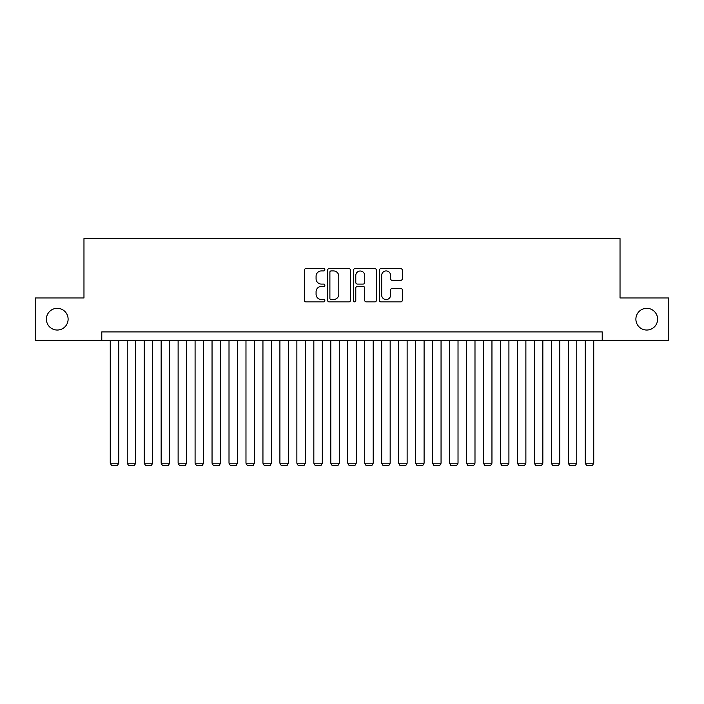 <?xml version="1.0" encoding="UTF-8"?>
<svg xmlns="http://www.w3.org/2000/svg" width="704" height="704" viewBox="0 0 704 704"><rect width="100%" height="100%" fill="white"/><g stroke="black" fill="none" stroke-linecap="round" stroke-linejoin="round"><path stroke-width="1.06" d="M324.861 269.764A1.162 1.162 0 0 0 323.69 268.594L306.002 268.594A1.663 1.663 0 0 0 304.339 270.257L304.339 300.23A1.663 1.663 0 0 0 306.002 301.902L323.69 301.902A1.162 1.162 0 0 0 324.861 300.731A1.162 1.162 0 0 0 323.69 299.57L321.402 299.57A5.324 5.324 0 0 1 316.078 294.237L316.078 291.738A5.324 5.324 0 0 1 321.402 286.414L323.69 286.414A1.162 1.162 0 0 0 324.861 285.243A1.162 1.162 0 0 0 323.69 284.082L321.402 284.082A5.324 5.324 0 0 1 316.078 278.758L316.078 276.258A5.324 5.324 0 0 1 321.402 270.926L323.69 270.926A1.162 1.162 0 0 0 324.861 269.764M635.888 319.176A10.859 10.859 0 0 0 646.747 330.035A10.859 10.859 0 0 0 657.606 319.176A10.859 10.859 0 0 0 646.747 308.317A10.859 10.859 0 0 0 635.888 319.176M46.394 319.176A10.859 10.859 0 0 0 57.253 330.035A10.859 10.859 0 0 0 68.112 319.176A10.859 10.859 0 0 0 57.253 308.317A10.859 10.859 0 0 0 46.394 319.176M400.664 280.333A1.663 1.663 0 0 0 402.327 278.67L402.327 270.257A1.663 1.663 0 0 0 400.664 268.594L381.014 268.594A1.663 1.663 0 0 0 379.35 270.257L379.35 300.23A1.663 1.663 0 0 0 381.014 301.902L400.664 301.902A1.663 1.663 0 0 0 402.327 300.23L402.327 290.074A1.663 1.663 0 0 0 400.664 288.411L392.251 288.411A1.663 1.663 0 0 0 390.588 290.074L390.588 295.117A4.453 4.453 0 0 1 386.135 299.57A4.453 4.453 0 0 1 381.682 295.117L381.682 275.378A4.453 4.453 0 0 1 386.135 270.926A4.453 4.453 0 0 1 390.588 275.378L390.588 278.67A1.663 1.663 0 0 0 392.251 280.333L400.664 280.333M101.781 340.384L35.2 340.384L35.2 297.968L83.97 297.968L83.97 238.594L620.03 238.594L620.03 297.968L668.8 297.968L668.8 340.384L602.219 340.384L602.219 331.901L101.781 331.901L101.781 340.384L602.219 340.384M350.539 270.257A1.663 1.663 0 0 0 348.876 268.594L329.226 268.594A1.663 1.663 0 0 0 327.562 270.257L327.562 300.23A1.663 1.663 0 0 0 329.226 301.902L348.876 301.902A1.663 1.663 0 0 0 350.539 300.23L350.539 270.257M355.124 268.594L374.774 268.594A1.663 1.663 0 0 1 376.438 270.257L376.438 300.23A1.663 1.663 0 0 1 374.774 301.902L366.362 301.902A1.663 1.663 0 0 1 364.698 300.23L364.698 288.077A1.663 1.663 0 0 0 363.035 286.414L357.456 286.414A1.663 1.663 0 0 0 355.784 288.077L355.784 300.731A1.162 1.162 0 0 1 354.622 301.902A1.162 1.162 0 0 1 353.461 300.731L353.461 270.257A1.663 1.663 0 0 1 355.124 268.594M331.065 270.926A1.162 1.162 0 0 0 329.894 272.096L329.894 298.399A1.162 1.162 0 0 0 331.065 299.57L333.476 299.57A5.324 5.324 0 0 0 338.8 294.237L338.8 276.258A5.324 5.324 0 0 0 333.476 270.926L331.065 270.926M364.698 275.466A4.453 4.453 0 0 0 360.246 271.014A4.453 4.453 0 0 0 355.784 275.466L355.784 282.418A1.663 1.663 0 0 0 357.456 284.082L363.035 284.082A1.663 1.663 0 0 0 364.698 282.418L364.698 275.466M118.747 340.384L118.747 463.197L110.264 463.197L110.264 340.384M118.747 463.197L117.471 465.406L111.54 465.406L110.264 463.197M135.714 340.384L135.714 463.197L127.23 463.197L127.23 340.384M135.714 463.197L134.438 465.406L128.498 465.406L127.23 463.197M152.671 340.384L152.671 463.197L144.197 463.197L144.197 340.384M152.671 463.197L151.404 465.406L145.464 465.406L144.197 463.197M169.638 340.384L169.638 463.197L161.154 463.197L161.154 340.384M169.638 463.197L168.37 465.406L162.43 465.406L161.154 463.197M186.604 340.384L186.604 463.197L178.121 463.197L178.121 340.384M186.604 463.197L185.328 465.406L179.397 465.406L178.121 463.197M203.57 340.384L203.57 463.197L195.087 463.197L195.087 340.384M203.57 463.197L202.294 465.406L196.354 465.406L195.087 463.197M220.528 340.384L220.528 463.197L212.045 463.197L212.045 340.384M220.528 463.197L219.261 465.406L213.321 465.406L212.045 463.197M237.494 340.384L237.494 463.197L229.011 463.197L229.011 340.384M237.494 463.197L236.218 465.406L230.287 465.406L229.011 463.197M254.461 340.384L254.461 463.197L245.978 463.197L245.978 340.384M254.461 463.197L253.185 465.406L247.245 465.406L245.978 463.197M271.418 340.384L271.418 463.197L262.944 463.197L262.944 340.384M271.418 463.197L270.151 465.406L264.211 465.406L262.944 463.197M288.385 340.384L288.385 463.197L279.902 463.197L279.902 340.384M288.385 463.197L287.118 465.406L281.178 465.406L279.902 463.197M305.351 340.384L305.351 463.197L296.868 463.197L296.868 340.384M305.351 463.197L304.075 465.406L298.144 465.406L296.868 463.197M322.318 340.384L322.318 463.197L313.834 463.197L313.834 340.384M322.318 463.197L321.042 465.406L315.102 465.406L313.834 463.197M339.275 340.384L339.275 463.197L330.792 463.197L330.792 340.384M339.275 463.197L338.008 465.406L332.068 465.406L330.792 463.197M356.242 340.384L356.242 463.197L347.758 463.197L347.758 340.384M356.242 463.197L354.966 465.406L349.034 465.406L347.758 463.197M373.208 340.384L373.208 463.197L364.725 463.197L364.725 340.384M373.208 463.197L371.932 465.406L365.992 465.406L364.725 463.197M390.166 340.384L390.166 463.197L381.682 463.197L381.682 340.384M390.166 463.197L388.898 465.406L382.958 465.406L381.682 463.197M407.132 340.384L407.132 463.197L398.649 463.197L398.649 340.384M407.132 463.197L405.856 465.406L399.925 465.406L398.649 463.197M424.098 340.384L424.098 463.197L415.615 463.197L415.615 340.384M424.098 463.197L422.822 465.406L416.882 465.406L415.615 463.197M441.056 340.384L441.056 463.197L432.582 463.197L432.582 340.384M441.056 463.197L439.789 465.406L433.849 465.406L432.582 463.197M458.022 340.384L458.022 463.197L449.539 463.197L449.539 340.384M458.022 463.197L456.755 465.406L450.815 465.406L449.539 463.197M474.989 340.384L474.989 463.197L466.506 463.197L466.506 340.384M474.989 463.197L473.713 465.406L467.782 465.406L466.506 463.197M491.955 340.384L491.955 463.197L483.472 463.197L483.472 340.384M491.955 463.197L490.679 465.406L484.739 465.406L483.472 463.197M508.913 340.384L508.913 463.197L500.43 463.197L500.43 340.384M508.913 463.197L507.646 465.406L501.706 465.406L500.43 463.197M525.879 340.384L525.879 463.197L517.396 463.197L517.396 340.384M525.879 463.197L524.603 465.406L518.672 465.406L517.396 463.197M542.846 340.384L542.846 463.197L534.362 463.197L534.362 340.384M542.846 463.197L541.57 465.406L535.63 465.406L534.362 463.197M559.803 340.384L559.803 463.197L551.329 463.197L551.329 340.384M559.803 463.197L558.536 465.406L552.596 465.406L551.329 463.197M576.77 340.384L576.77 463.197L568.286 463.197L568.286 340.384M576.77 463.197L575.502 465.406L569.562 465.406L568.286 463.197M593.736 340.384L593.736 463.197L585.253 463.197L585.253 340.384M593.736 463.197L592.46 465.406L586.529 465.406L585.253 463.197"/></g></svg>
